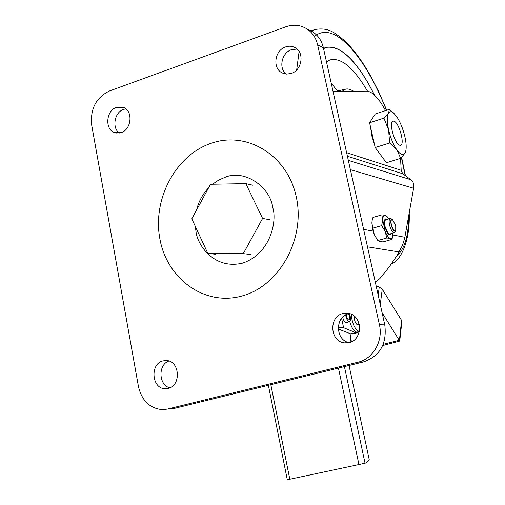 <?xml version="1.0" encoding="UTF-8"?>
<svg xmlns="http://www.w3.org/2000/svg" width="505" height="505" viewBox="0 0 505 505"><rect width="100%" height="100%" fill="white"/><g stroke="black" fill="none" stroke-linecap="round" stroke-linejoin="round"><path stroke-width="0.76" d="M296.347 197.228C305.569 239.004 279.265 286.139 241.933 295.999C204.714 306.491 167.022 278.994 159.902 238.979C152.257 199.096 175.759 154.94 211.538 143.155C247.172 130.77 287.667 155.287 296.347 197.228M168.872 361.024C157.844 364.736 158.551 385.271 169.85 387.821M168.152 388.402L165.223 388.711C151.614 388.869 149.745 363.632 163.096 360.867L166.492 360.557C179.868 360.797 181.415 385.801 168.152 388.402M125.865 108.846L123.662 109.37C114.528 112.142 111.655 127.803 119.325 133.055M121.168 132.594L114.78 132.651C104.56 129.709 105.911 110.507 116.529 107.325L123.27 107.344C133.276 110.507 131.71 129.551 121.168 132.594M297.079 49.067L291.499 49.673C281.727 52.697 278.343 68.156 286.171 74.077M291.252 73.446L286.531 74.109L282.074 72.853C272.227 68.257 274.651 50.266 285.552 46.933C288.974 45.778 292.187 46.031 295.198 47.697C304.723 52.558 302.022 70.271 291.252 73.446M348.545 313.757C334.872 316.597 335.276 340.313 349.094 342.598M349.144 342.586L344.492 342.87C329.853 341.708 328.54 316.547 342.895 313.548L348.28 313.334C362.514 315.095 363.291 339.796 349.144 342.586M167.692 409.018L358.203 362.148C373.1 358.878 383.339 340.925 379.419 324.753L317.639 44.888C315.941 37.736 312.248 32.326 306.554 28.671C300.115 24.871 293.203 24.246 285.805 26.797L109.497 90.969C96.127 97.484 90.18 108.802 91.657 124.924L138.446 386.546C141.817 400.736 149.789 408.431 162.364 409.637L174.698 408.311L363.758 361.87C380.095 355.911 387.101 343.577 384.778 324.854L323.345 47.678C321.66 40.589 317.992 35.23 312.336 31.6L308.864 29.839M169.409 408.924L174.698 408.311M253.011 185.259L245.809 183.624L262.594 218.431L269.683 219.7M215.376 254.236L207.814 253.365L191.812 218.81L210.503 184.268L245.809 183.624M250.556 254.507L243.284 253.63L207.814 253.365M262.594 218.431L243.284 253.63M323.553 48.632L326.653 47.344C339.423 45.658 353.418 57.886 368.631 84.026L374.609 95.268M326.527 62.033L329.822 59.975C341.014 57.122 353.563 67.518 367.482 91.159M341.935 91.373L345.679 89.082L347.244 88.912L350.06 89.398L353.696 91.241M323.516 48.461L326.596 47.186C339.392 45.5 353.405 57.747 368.644 83.931L374.723 95.376M370.588 127.228L371.762 135.719L374.584 144.847M376.736 149.625L382.5 157.446M383.926 118.126L388.509 113.12L389.399 109.364L375.272 113.96L369.572 122.759L375.19 147.529L386.401 162.736L400.692 158.33L397.037 150.143L389.633 142.991L388.61 129.943L383.926 118.126L369.572 122.759M375.19 147.529L389.633 142.991M389.399 109.364L394.752 114.193M405.938 150.326L405.092 153.034L400.692 158.33M397.037 150.143C393.408 144.878 390.605 138.143 388.61 129.943C386.862 121.856 386.83 116.245 388.509 113.12C389.778 111.214 391.59 111.308 393.944 113.391L396.64 116.573C400.162 121.825 402.883 128.396 404.808 136.299C406.203 142.467 406.538 147.365 405.812 150.989L405.092 153.034C403.325 155.875 400.635 154.909 397.037 150.143M382.695 345.565L399.733 341.064L382.089 312.721M378.188 295.109L379.255 287.042L376.181 286.057M379.255 287.042L382.247 289.201L401.589 320.416L401.86 321.748M342.661 317.153C343.583 320.688 344.795 322.638 346.304 323.017L347.295 322.31M338.243 328.982L350.729 333.856L352.452 333.969L357.041 332.795M358.613 331.709L357.332 332.719L355.621 332.606L343.602 327.72L338.243 327.183M349.327 313.58C350.874 317.702 350.943 320.416 349.536 321.729L349.258 321.773C347.535 321.161 346.335 318.87 345.66 314.905M348.583 313.75C349.978 316.749 350.148 318.857 349.088 320.075L348.892 320.101C347.49 319.457 346.645 317.607 346.367 314.552M359.314 331.488L359.244 331.495C354.939 329.651 352.244 323.901 351.164 314.224M359.308 331.533L356.801 332.12C354.074 331.589 351.726 328.092 349.757 321.616M358.645 324.62L357.856 325.081C355.545 323.844 354.302 320.827 354.119 316.029M350.401 339.796L351.998 341.487M352.029 341.127L351.979 341.5M395.106 231.864L393.894 232.742C392.158 231.984 390.719 229.421 389.563 225.041C388.831 221.354 389.033 219.183 390.176 218.52L391.407 218.886M391.381 224.782C390.693 221.038 391.066 219.303 392.492 219.574L395.731 225.703L395.724 230.558C394.279 231.606 392.827 229.68 391.381 224.782M384.482 221.6L385.466 219.883L390.176 218.52M390.952 233.689L389.955 234.623L388.509 233.929L384.93 226.265L384.696 220.401L385.46 219.239L386.843 219.486M389.639 234.061L387.827 233.152M377.418 240.001L374.293 234.661L372.545 229.1L371.958 221.745M392.991 233.108L392.297 237.413L391.457 238.322L390.359 238.417L391.968 239.389L383.087 241.901L379.501 241.491L377.822 240.531L374.293 234.661L371.863 223.09L372.141 220.552L372.955 217.447L381.856 214.852L382.74 219.94C382.866 216.512 383.768 214.997 385.448 215.382L386.906 216.323L388.875 218.899M390.359 238.417C388.629 237.811 386.912 235.513 385.201 231.536L382.74 219.94L381.666 225.628L385.201 231.536L386.773 237.988L390.359 238.417M391.968 239.389L392.745 236.144M387.076 216.462L385.448 215.382L381.856 214.852M386.773 237.988L377.822 240.531M372.703 228.216L381.666 225.628M270.832 384.696L289.807 479.239L358.935 464.543L338.445 368.088M349.05 365.481L369.306 460.03L366.46 462.851L358.935 464.543M289.807 479.239L287.301 479.744L268.382 385.296M350.994 333.95L350.154 342.289M399.619 145.213C394.575 143.95 388.49 121.768 392.985 121.086L394.064 121.181C399.133 122.734 405.06 144.48 400.623 145.27L399.619 145.213M333.048 91.474L366.516 91.096L369.78 91.853C374.874 94.353 380.139 100.609 385.561 110.614M375.335 282.232L379.817 278.608L389.077 267.132L396.886 255.726L402.378 245.594L404.675 238.278L413.608 188.264C414.207 184.451 413.336 181.63 410.982 179.78L402.731 173.758L401.197 170.311L400.547 158.381M367.488 246.85L399.171 251.957M395.743 230.526L394.758 231.208C392.215 231.006 389.292 219.82 391.665 219.391L392.587 219.618M391.173 233.626L390.232 234.857C388.168 234.743 386.363 231.871 384.823 226.24C384.002 222.099 384.236 219.65 385.536 218.905L387.057 219.423L385.536 218.905C384.236 219.65 384.002 222.099 384.823 226.24C386.363 231.871 388.168 234.743 390.232 234.857L391.173 233.626M212.491 184.23L218.867 179.963L225.394 177.179C243.814 169.32 269.979 185.853 272.87 207.972C277.03 220.698 270.914 253.643 242.589 263.13C213.905 269.998 197.177 244.584 195.984 231.404L195.277 226.291M358.203 362.148L363.758 361.87M379.419 324.753L384.778 324.854M317.639 44.888L323.345 47.678M196.527 210.105C198.68 201.463 202.694 194.04 208.578 187.835M337.491 91.014L331.179 83.022M296.662 69.961L299.111 51.485M311.225 31.039L314.413 29.625C328.843 26.948 334.758 32.882 344.277 40.438C353.109 48.783 361.624 60.164 369.824 74.588L378.662 91.645L386.729 110.235M314.331 36.581C333.174 20.516 358.127 54.193 369.912 75.378C375.606 85.326 381.142 96.966 386.508 110.305M401.437 157.598L405.136 175.456M408.798 215.237L408.236 226.341C407.08 240.519 403.11 250.613 396.318 256.622M383.238 344.296L399.398 340.256L401.589 320.416M380.265 304.483L382.247 289.201M350.729 333.856L355.621 332.606M343.602 327.72L341.588 318.339M365.039 463.205L344.423 366.617M373.069 231.157L363.606 229.339M404.871 237.274L392.928 234.976M350.375 169.642L413.608 188.264M410.982 179.78L348.317 160.363M347.402 156.234L402.731 173.758M346.619 152.706L401.197 170.311M165.223 388.711L167.515 388.547M114.78 132.651L116.346 133.049M282.074 72.853L283.943 73.629M344.492 342.87L348.046 342.813M306.554 28.671L312.336 31.6M326.003 47.533L324.38 48M328.919 60.385L329.822 59.975M345.679 89.082L335.661 91.449M326.596 47.186L325.946 47.375M313.169 30.073L310.916 30.881M391.463 263.85C400.276 261.117 410.338 241.68 409.208 212.946M405.433 175.671L401.633 157.402M393.944 113.391L393.3 112.691M405.812 150.989L405.749 151.443M399.733 341.064L401.892 321.464M345.572 322.758L349.428 321.754M357.37 324.949L359.276 324.456M389.57 234.08L394.291 232.736M392.492 219.574L390.952 218.602M395.724 230.558L394.954 232.18M388.124 233.461L388.509 233.929M384.545 221.291L384.614 220.704M386.906 216.323L386.559 215.906"/></g></svg>

